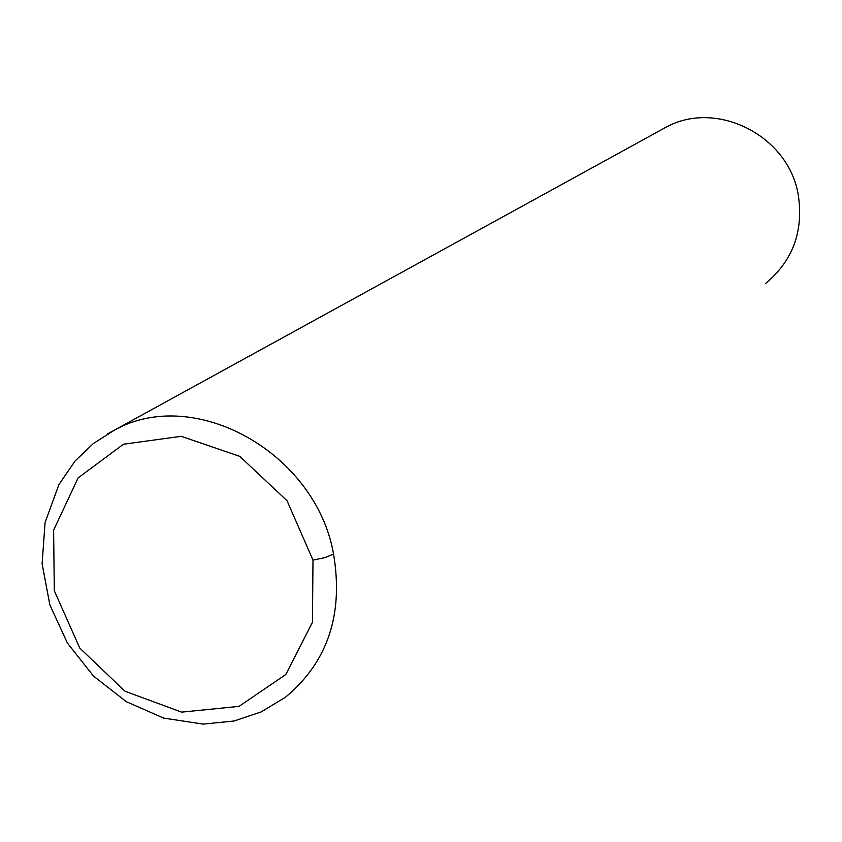 <?xml version="1.0" encoding="UTF-8"?>
<svg xmlns="http://www.w3.org/2000/svg" width="842" height="842" viewBox="0 0 842 842"><rect width="100%" height="100%" fill="white"/><g stroke="black" fill="none" stroke-linecap="round" stroke-linejoin="round"><path stroke-width="1.26" d="M312.992 560.109L312.445 622.322L285.806 674.526L239.002 706.385L181.63 712.132L124.953 691.208L79.716 648.014L54.309 590.758L53.614 530.197L78.096 477.909L123.511 444.208L181.262 436.314L239.781 456.375L287.027 500.716L312.992 560.109L325.191 557.583L333.548 553.983C343.673 614.386 327.675 662.107 285.564 697.144L285.101 697.492M660.865 130.057L666.064 127.205C717.037 99.082 789.617 136.267 798.448 196.112C803.457 232.024 792.469 261.157 765.494 283.522M107.65 433.819L114.933 429.862C194.755 385.51 315.771 452.796 333.548 553.983M285.564 697.144L261.157 711.932L234.013 721.026L203.175 724.099L163.685 718.1L126.3 701.681L93.473 676.063L67.381 643.025L49.857 604.882L42.1 563.708L45.1 522.482L58.94 484.529L75.022 461.079L93.409 443.492L114.933 429.862M114.828 429.915L666.064 127.205"/></g></svg>
